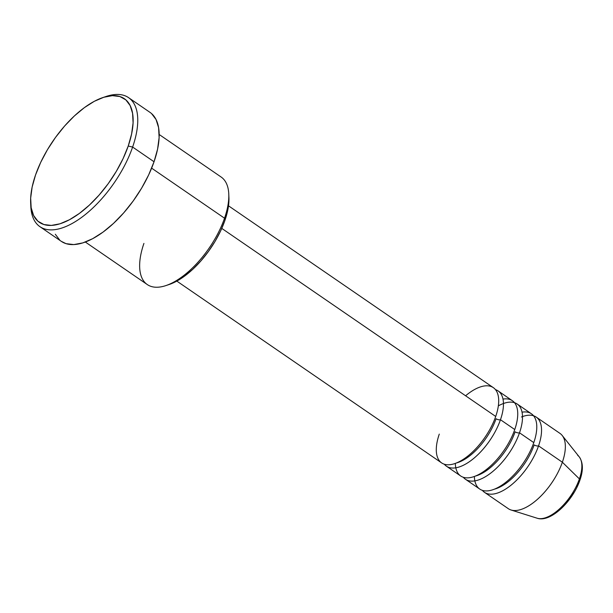 <?xml version="1.0" encoding="UTF-8"?>
<svg xmlns="http://www.w3.org/2000/svg" width="613" height="613" viewBox="0 0 613 613"><rect width="100%" height="100%" fill="white"/><g stroke="black" fill="none" stroke-linecap="round" stroke-linejoin="round"><path stroke-width="0.92" d="M577.691 455.375A37.562 17.463 124.5 0 1 579.4 478.914L562.359 462.217L579.4 478.914A37.562 17.463 -55.5 0 0 579.262 456.9C583.162 462.554 583.384 470.309 579.913 480.163C572.894 501.066 550.612 522.927 537.157 518.223A37.562 17.463 -55.5 0 0 579.4 478.914A3.264 1.471 19.1 0 1 579.921 480.163A3.264 1.471 -160.9 0 0 579.4 478.914A37.562 17.463 124.5 0 1 538.605 518.552M176.82 281.099L441.651 462.922A45.653 21.225 -55.5 0 0 469.887 454.363A45.653 21.225 -55.5 0 0 495.71 416.457A45.653 21.225 -55.5 0 0 465.589 395.783M446.417 466.186L460.692 475.995A45.653 21.225 -55.5 0 0 488.929 467.435A45.653 21.225 -55.5 0 0 514.751 429.537L500.469 419.729A45.653 21.225 124.5 0 0 498.093 390.91A45.653 21.225 124.5 0 0 495.473 389.623A45.653 21.225 124.5 0 1 500.469 419.729A3.264 1.471 19.1 0 1 496.07 418.725A3.264 1.471 -160.9 0 0 500.469 419.729A45.653 21.225 124.5 0 1 474.646 457.627A45.653 21.225 124.5 0 1 446.417 466.186A45.653 21.225 124.5 0 1 444.272 464.202A45.653 21.225 124.5 0 0 472.523 459.39A45.653 21.225 124.5 0 0 500.469 419.729L514.751 429.537A45.653 21.225 -55.5 0 0 502.989 399.094M498.821 405.599A45.653 21.225 124.5 0 1 519.51 432.801A3.264 1.471 19.1 0 1 515.119 431.797A3.264 1.471 -160.9 0 0 519.51 432.801A45.653 21.225 124.5 0 1 493.695 470.707A45.653 21.225 124.5 0 1 465.459 479.259A45.653 21.225 124.5 0 1 463.313 477.274A45.653 21.225 124.5 0 0 491.565 472.462A45.653 21.225 124.5 0 0 519.51 432.801L533.793 442.609A45.653 21.225 -55.5 0 0 522.031 412.166M521.448 416.986A45.653 21.225 124.5 0 1 538.551 445.873A3.264 1.471 19.1 0 1 534.161 444.869A3.264 1.471 -160.9 0 0 538.551 445.873A45.653 21.225 124.5 0 1 512.736 483.78A45.653 21.225 124.5 0 1 484.5 492.339A45.653 21.225 124.5 0 1 482.362 490.354A45.653 21.225 124.5 0 0 510.606 485.534A45.653 21.225 124.5 0 0 538.551 445.873L562.359 462.217A45.653 21.225 124.5 0 1 511.02 509.993L537.157 518.223M165.931 285.581L169.226 284.478A61.959 28.803 -55.5 0 0 224.902 220.473L224.534 218.205A65.223 30.321 124.5 0 1 165.931 285.581A65.223 30.321 124.5 0 1 143.925 243.407M104.532 97.038A78.265 36.382 124.5 0 1 128.554 97.643A78.265 36.382 124.5 0 1 132.623 147.051L128.224 146.04A75.008 34.864 124.5 0 1 71.706 218.489A75.008 34.864 124.5 0 1 30.65 202.803A75.008 34.864 124.5 0 1 35.523 175.027L32.137 187.088L30.665 198.137L31.163 207.73L33.608 215.523L37.906 221.193L43.891 224.534L51.339 225.415L59.967 223.806L69.43 219.761L79.368 213.439L89.406 205.087L99.153 195.026L108.24 183.639L116.309 171.356L123.06 158.667L128.224 146.04L131.603 133.979L133.082 122.937L132.584 113.336L130.14 105.551L125.841 99.873L119.849 96.532L112.401 95.651L103.781 97.268L94.318 101.306L84.379 107.627L74.334 115.98L64.587 126.04L55.507 137.435L47.431 149.71L40.688 162.407L35.523 175.027A75.008 34.864 124.5 0 1 102.915 97.544A75.008 34.864 124.5 0 1 128.224 146.04L132.623 147.051A78.265 36.382 124.5 0 1 88.356 212.021A78.265 36.382 124.5 0 1 39.952 226.695A78.265 36.382 124.5 0 1 30.757 204.504A78.265 36.382 -55.5 0 0 30.803 206.274A78.265 36.382 -55.5 0 0 73.644 222.642A78.265 36.382 -55.5 0 0 132.623 147.051L154.039 161.755L132.623 147.051A78.265 36.382 -55.5 0 0 106.21 96.44L102.915 97.544M439.283 434.104A45.653 21.225 -55.5 0 0 454.156 463.796A45.653 21.225 -55.5 0 0 495.71 416.457L221.776 228.396L495.71 416.457A45.653 21.225 -55.5 0 0 493.335 387.638L228.503 205.822M85.337 242.028L147.312 284.578A65.223 30.321 -55.5 0 0 187.647 272.356A65.223 30.321 -55.5 0 0 224.534 218.205L151.626 168.154L224.534 218.205A65.223 30.321 -55.5 0 0 221.147 177.034L159.173 134.492M39.952 226.695L61.377 241.399A78.265 36.382 -55.5 0 0 109.781 226.733A78.265 36.382 -55.5 0 0 154.039 161.755A78.265 36.382 -55.5 0 0 149.978 112.355L128.554 97.643M579.262 456.9L562.19 435.468A45.653 21.225 124.5 0 1 562.359 462.217L538.551 445.873A45.653 21.225 124.5 0 0 536.183 417.055L559.983 433.399A45.653 21.225 -55.5 0 1 562.359 462.217A45.653 21.225 -55.5 0 1 536.536 500.124A45.653 21.225 -55.5 0 1 508.307 508.675L484.5 492.339M474.378 476.47A45.653 21.225 -55.5 0 0 499.043 486.906A45.653 21.225 -55.5 0 0 533.793 442.609L519.51 432.801A45.653 21.225 124.5 0 0 517.142 403.982L531.417 413.79A45.653 21.225 -55.5 0 1 533.793 442.609A45.653 21.225 -55.5 0 1 507.978 480.508A45.653 21.225 -55.5 0 1 479.741 489.067L465.459 479.259M514.522 402.703A45.653 21.225 124.5 0 1 517.142 403.982M533.563 415.775A45.653 21.225 124.5 0 1 536.183 417.055M556.803 511.656L565.876 503.204L573.753 492.346M576.848 486.523L579.216 480.73A3.264 1.471 19.1 0 0 579.921 480.163M151.557 113.581L156.039 119.504L158.591 127.627L159.112 137.641L157.572 149.166L154.039 161.755L148.653 174.927L141.611 188.168L133.19 200.98L123.711 212.864L113.535 223.37L103.061 232.082L92.686 238.679L82.816 242.894L73.821 244.579L66.043 243.66L61.269 241.323M59.798 240.173L55.308 234.25M228.917 197.325L227.691 210.504L224.902 220.473L220.634 230.894L215.056 241.384L208.389 251.522L200.888 260.931L192.834 269.245L184.544 276.149L176.329 281.367L168.514 284.708M455.336 463.397A45.653 21.225 -55.5 0 0 480.002 473.834A45.653 21.225 -55.5 0 0 514.751 429.537A45.653 21.225 -55.5 0 0 512.376 400.718L498.093 390.91M228.772 194.053A65.223 30.321 124.5 0 1 224.534 218.205L224.902 220.473A61.959 28.803 -55.5 0 0 228.925 197.524L228.772 194.053M494.476 489.143A42.397 19.708 -55.5 0 0 534.161 444.869A42.397 19.708 124.5 0 1 501.725 486.101M475.427 476.063A42.397 19.708 -55.5 0 0 515.119 431.797A42.397 19.708 124.5 0 1 482.684 473.029M456.386 462.991A42.397 19.708 -55.5 0 0 496.07 418.725A42.397 19.708 124.5 0 1 463.635 459.949M30.803 206.274L30.65 202.803"/></g></svg>
